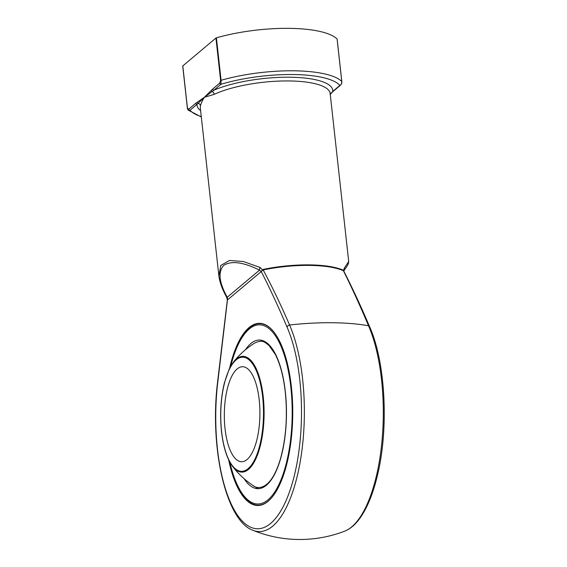 <?xml version="1.0" encoding="UTF-8"?>
<svg xmlns="http://www.w3.org/2000/svg" width="567" height="567" viewBox="0 0 567 567"><rect width="100%" height="100%" fill="white"/><g stroke="black" fill="none" stroke-linecap="round" stroke-linejoin="round"><path stroke-width="0.85" d="M225.028 428.588A47.5 17.797 90.6 0 1 242.577 366.736A47.5 17.797 90.6 0 1 259.906 414.406A47.5 17.797 90.6 0 1 241.648 461.736A47.5 17.797 90.6 0 1 225.028 428.588M229.833 462.14A89.586 33.559 -89.4 0 0 272.075 495.65A89.586 33.559 -89.4 0 0 290.843 387.325A89.586 33.559 -89.4 0 0 263.761 325.586A89.586 33.559 -89.4 0 0 230.769 366.098M230.358 366.821A90.77 34.006 90.6 0 1 259.806 323.629A90.77 34.006 90.6 0 1 273.344 331.355M271.728 497.706A90.77 34.006 90.6 0 1 258.035 505.169A90.77 34.006 90.6 0 1 229.437 461.41M263.747 324.055A90.77 34.006 -89.4 0 0 260.614 323.637L259.806 323.629M258.035 505.169L258.843 505.176A90.77 34.006 -89.4 0 0 261.982 504.814M229.578 368.323A91.089 34.119 90.6 0 1 263.201 323.885A91.089 34.119 90.6 0 1 291.388 386.864A91.089 34.119 90.6 0 1 261.437 504.984A91.089 34.119 90.6 0 1 228.685 459.894M227.573 299.007L217.381 385.659A114.406 42.858 -89.4 0 0 240.918 519.606A114.406 42.858 -89.4 0 0 294.592 474.501A114.406 42.858 -89.4 0 0 287.065 327.109C278.751 307.512 270.133 288.957 261.189 271.437L263.159 269.41A1.191 0.361 -101.7 0 1 263.166 269.942C272.394 287.207 281.197 305.556 289.567 324.997A107.985 30.604 -6.3 0 1 368.515 325.763C360.371 306.336 351.994 287.986 343.389 270.721A65.474 18.555 173.7 0 0 263.166 269.942L261.189 271.437A1.191 0.631 -164.9 0 0 261.153 271.373M217.381 385.659A2.97 0.68 -174 0 1 217.182 385.376L227.374 299.624L226.382 296.676A2.97 1.637 -28.7 0 0 227.261 297.236L259.523 270.126C243.286 262.082 231.357 260.494 223.731 265.356C217.848 271.848 219.025 282.472 227.261 297.236L227.707 299.737L261.132 271.65L259.523 270.126A2.97 1.318 115.9 0 1 260.104 267.482L262.649 270.105M263.159 269.41A65.311 18.513 -6.3 0 1 343.184 270.19L343.545 270.473L344.219 268.297L348.698 261.493L330.157 93.512A65.311 18.513 173.7 0 0 285.506 80.939A65.311 18.513 173.7 0 0 214.163 94.363L204.368 97.262C202.228 100.756 200.924 103.626 200.463 105.873A2.97 2.828 14.2 0 0 198.103 103.343L190.016 110.26L188.046 110.019L187.401 108.503L182.794 65.914L187.479 108.361L188.79 109.112A1.191 1.049 50 0 0 190.016 110.26A77.19 21.879 173.7 0 0 201.285 116.611M226.382 296.676C222.236 289.248 219.734 282.302 218.862 275.831L220.818 265.434L229.458 260.487L243.406 261.515L260.104 267.482M188.79 109.112L195.806 103.222L204.368 97.262L212.682 89.04L219.698 83.143L220.634 80.507L215.942 38.053L182.794 65.914M215.942 38.053L216.403 37.847A80.16 22.723 -6.3 0 1 337.096 39.024L337.11 39.173M187.422 108.425L182.716 66.055M343.978 270.622A2.97 2.615 -144 0 0 344.219 268.297M287.065 327.109A2.97 2.105 -23.5 0 1 289.567 324.997A117.199 43.9 90.6 0 1 300 462.934A117.199 43.9 90.6 0 1 252.868 530.273A124.69 124.69 0 0 0 344.701 531.166A117.199 43.9 -89.4 0 0 381.315 447.519A117.199 43.9 -89.4 0 0 368.515 325.763A2.97 2.105 -23.5 0 1 369.606 326.705C361.335 307.201 352.738 288.681 343.808 271.139L343.389 270.721A1.191 1.028 -65.7 0 1 343.184 270.19M330.221 94.101A2.97 2.828 -165.8 0 1 331.773 92.627L332.815 91.344A1.191 1.049 50 0 0 333.453 91.117L340.469 85.227C342.454 82.796 341.596 82.527 341.823 81.542L337.131 39.095M332.184 92.364L330.051 94.597L331.773 92.627A1.191 1.014 42 0 0 332.184 92.364L333.453 91.117M214.163 94.363A2.97 2.183 65 0 0 212.235 91.457L204.368 97.262L198.103 103.343A1.191 1.077 59.8 0 1 197.231 102.223M212.682 89.04A1.191 1.049 50 0 0 213.908 90.181L212.235 91.457A1.191 1.014 42 0 1 211.293 90.401M216.403 37.847L221.087 80.294L220.917 84.292L213.908 90.181A68.281 19.356 -6.3 0 1 289.482 77.218A68.281 19.356 -6.3 0 1 332.815 91.344L339.831 85.447C341.072 84.837 341.724 83.512 341.781 81.471L337.096 39.024M219.698 83.143A1.191 1.049 50 0 0 220.917 84.292A77.19 21.879 173.7 0 1 339.831 85.447A1.191 1.049 50 0 0 340.469 85.227M195.806 103.222A1.191 1.049 50 0 0 197.032 104.363A68.281 19.356 -6.3 0 0 200.626 110.629M221.591 431.48A57.069 21.376 -89.4 0 0 257.574 452.721A57.069 21.376 -89.4 0 0 247.169 358.507A57.069 21.376 -89.4 0 0 221.591 431.48M253.123 485.558C257.12 489.151 266.483 489.144 274.159 474.664C276.923 469.554 279.29 463.303 281.246 455.889C286.229 436.066 287.568 414.796 285.272 392.081C283.486 376.481 280.169 363.929 275.321 354.41L269.034 345.466C264.435 342.114 262.882 339.243 254.505 343.141A84.83 84.83 0 0 0 233.526 361.98A57.877 21.681 90.6 0 1 263.223 396.744A57.877 21.681 90.6 0 1 256.227 458.008A57.877 21.681 90.6 0 1 232.513 466.315A84.83 84.83 0 0 0 258.247 488.69M245.433 349.768A74.305 27.833 90.6 0 1 285.35 391.939A74.305 27.833 90.6 0 1 275.583 472.297A74.305 27.833 90.6 0 1 244.179 478.754M200.463 105.873A65.311 18.513 173.7 0 0 200.314 107.85L218.862 275.831M220.634 80.507L221.087 80.294A80.16 22.723 -6.3 0 1 341.781 81.471L341.823 81.542M344.701 531.166C350.81 528.72 356.352 523.731 361.321 516.197C367.962 506.097 373.299 492.638 377.338 475.819C388.976 428.992 385.581 362.122 369.606 326.705L369.606 326.705A2.97 2.105 -23.5 0 1 369.634 327.91M187.479 108.361L188.053 110.019L201.328 117M343.545 270.473A1.191 0.858 -41.3 0 0 343.63 270.891M232.513 466.315C226.984 458.76 223.313 447.193 221.513 431.622C219.748 414.342 220.719 398.048 224.426 382.739L229.252 368.982L233.526 361.98M348.698 261.493L348.485 263.265C348.365 263.698 348.053 264.945 343.942 270.672L343.871 271.387M217.182 385.376C210.024 449.312 226.113 520.747 252.868 530.273"/></g></svg>
